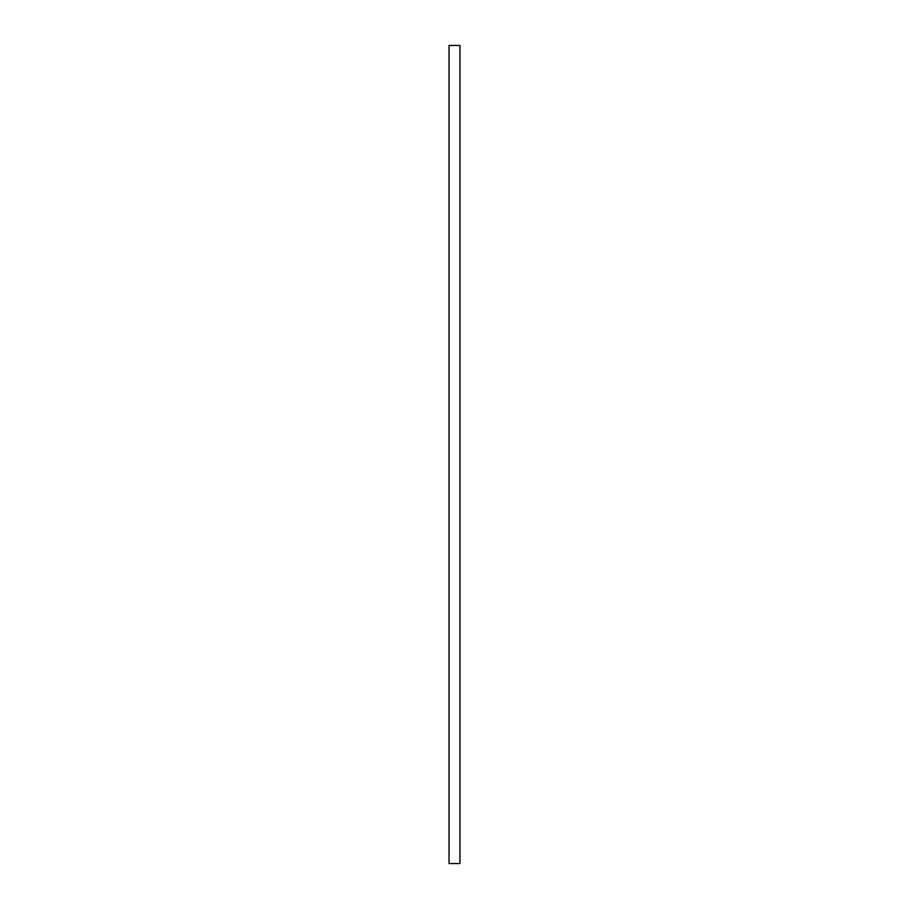 <?xml version="1.0" encoding="UTF-8"?>
<svg xmlns="http://www.w3.org/2000/svg" width="909" height="909" viewBox="0 0 909 909"><rect width="100%" height="100%" fill="white"/><g stroke="black" fill="none" stroke-linecap="round" stroke-linejoin="round"><path stroke-width="1.36" d="M449.046 863.55L449.046 45.45L459.954 45.45L459.954 863.55L449.046 863.55"/></g></svg>
